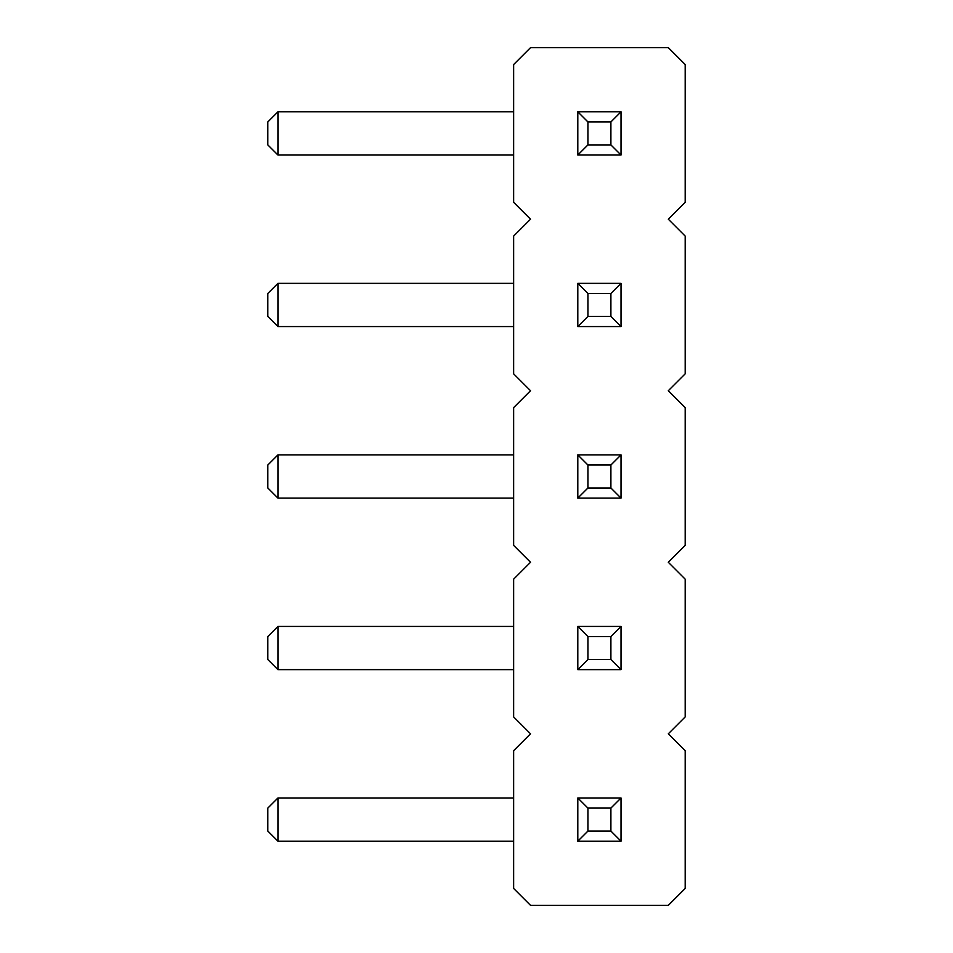 <?xml version="1.0" encoding="UTF-8"?>
<svg xmlns="http://www.w3.org/2000/svg" width="953" height="953" viewBox="0 0 953 953"><rect width="100%" height="100%" fill="white"/><g stroke="black" fill="none" stroke-linecap="round" stroke-linejoin="round"><path stroke-width="1.43" d="M668.303 219.19L685.183 236.07L685.183 373.85L668.303 390.73L685.183 407.61L685.183 545.39L668.303 562.27L685.183 579.15L685.183 716.93L668.303 733.81L685.183 750.69L685.183 888.47L668.303 905.35L530.523 905.35L513.643 888.47L513.643 750.69L530.523 733.81L513.643 716.93L513.643 579.15L530.523 562.27L513.643 545.39L513.643 407.61L530.523 390.73L513.643 373.85L513.643 236.07L530.523 219.19L513.643 202.31L513.643 64.53L530.523 47.65L668.303 47.65L685.183 64.53L685.183 202.31L668.303 219.19M577.804 797.971L621.022 797.971L621.022 841.189L577.804 841.189L577.804 797.971L587.93 808.096L610.897 808.096L610.897 831.064L587.93 831.064L587.93 808.096M577.804 626.431L577.804 669.649L621.022 669.649L621.022 626.431L577.804 626.431L587.93 636.556L610.897 636.556L610.897 659.524L587.93 659.524L587.93 636.556M577.804 283.351L621.022 283.351L621.022 326.569L577.804 326.569L577.804 283.351L587.93 293.476L610.897 293.476L610.897 316.444L587.93 316.444L587.93 293.476M577.804 498.109L577.804 454.891L587.93 465.016L587.93 487.984L577.804 498.109L621.022 498.109L621.022 454.891L577.804 454.891M577.804 155.029L577.804 111.811L587.93 121.936L587.93 144.904L577.804 155.029L621.022 155.029L621.022 111.811L577.804 111.811M513.643 841.189L277.942 841.189L277.942 797.971L513.643 797.971M513.643 669.649L277.942 669.649L277.942 626.431L513.643 626.431M513.643 326.569L277.942 326.569L277.942 283.351L513.643 283.351M513.643 454.891L277.942 454.891L267.817 465.016L267.817 487.984L277.942 498.109L277.942 454.891M513.643 498.109L277.942 498.109M513.643 155.029L277.942 155.029L277.942 111.811L513.643 111.811M621.022 841.189L610.897 831.064M577.804 841.189L587.93 831.064M621.022 797.971L610.897 808.096M621.022 669.649L610.897 659.524M621.022 626.431L610.897 636.556M577.804 669.649L587.93 659.524M621.022 326.569L610.897 316.444M577.804 326.569L587.93 316.444M621.022 283.351L610.897 293.476M621.022 498.109L610.897 487.984L587.93 487.984M610.897 487.984L610.897 465.016L587.93 465.016M621.022 454.891L610.897 465.016M621.022 155.029L610.897 144.904L587.93 144.904M610.897 144.904L610.897 121.936L587.93 121.936M621.022 111.811L610.897 121.936M277.942 797.971L267.817 808.096L267.817 831.064L277.942 841.189M277.942 626.431L267.817 636.556L267.817 659.524L277.942 669.649M277.942 283.351L267.817 293.476L267.817 316.444L277.942 326.569M277.942 111.811L267.817 121.936L267.817 144.904L277.942 155.029"/></g></svg>
